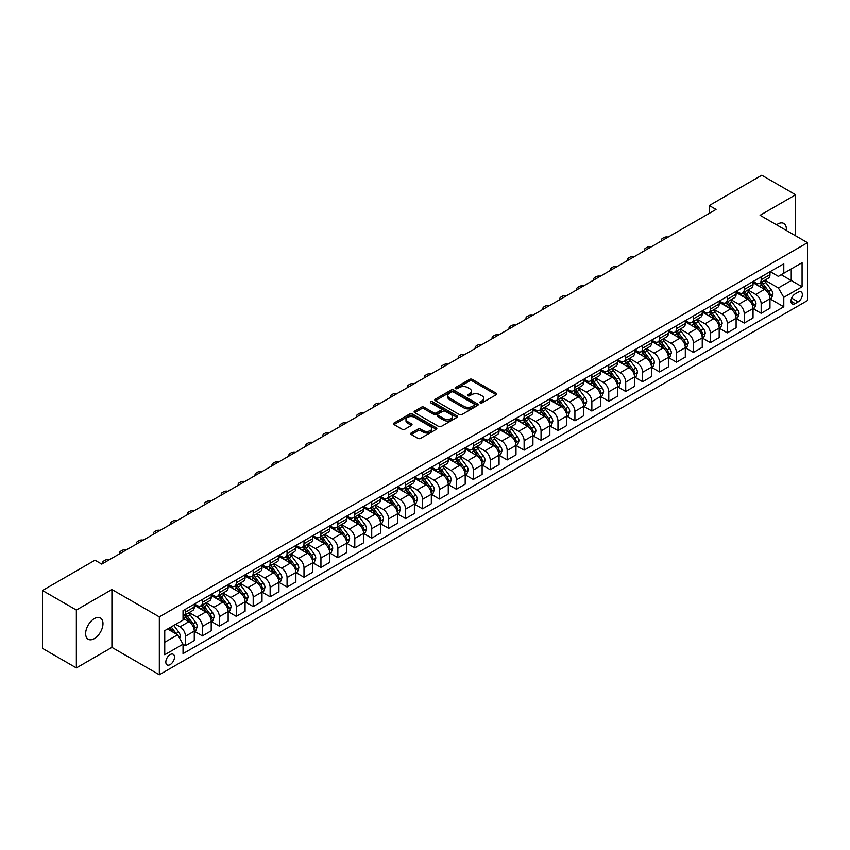 <?xml version="1.0" encoding="UTF-8"?>
<svg xmlns="http://www.w3.org/2000/svg" width="850" height="850" viewBox="0 0 850 850"><rect width="100%" height="100%" fill="white"/><g stroke="black" fill="none" stroke-linecap="round" stroke-linejoin="round"><path stroke-width="1.27" d="M480.207 402.911A1.317 0.765 0 0 0 482.067 402.911L496.188 394.751A1.881 1.084 0 0 0 496.74 393.986A1.881 1.084 0 0 0 496.188 393.221L472.26 379.397A1.881 1.084 0 0 0 469.604 379.397L455.473 387.558A1.317 0.765 0 0 0 455.09 388.089A1.317 0.765 0 0 0 455.473 388.631A1.317 0.765 0 0 0 457.332 388.631L459.159 387.579A6.014 3.474 0 0 1 467.67 387.579L469.668 388.726A6.014 3.474 0 0 1 471.431 391.181A6.014 3.474 0 0 1 469.668 393.635L467.84 394.697A1.317 0.765 0 0 0 467.457 395.229A1.317 0.765 0 0 0 467.84 395.771A1.317 0.765 0 0 0 469.699 395.771L471.527 394.719A6.014 3.474 0 0 1 480.038 394.719L482.035 395.866A6.014 3.474 0 0 1 483.799 398.321A6.014 3.474 0 0 1 482.035 400.775L480.207 401.837A1.317 0.765 0 0 0 479.814 402.369A1.317 0.765 0 0 0 480.207 402.911L480.207 401.837M94.308 638.637A12.261 7.076 120 0 0 102.319 627.831A12.261 7.076 120 0 0 100.438 618.014A12.261 7.076 120 0 0 94.308 618.619A12.261 7.076 120 0 0 86.307 629.425A12.261 7.076 120 0 0 88.188 639.242A12.261 7.076 120 0 0 94.308 638.637M786.293 230.435A12.261 7.076 120 0 0 783.827 223.465A12.261 7.076 120 0 0 777.697 224.071A12.261 7.076 120 0 0 776.56 224.814M170.17 664.604A6.131 3.538 120 0 0 174.176 659.207A6.131 3.538 120 0 0 173.23 654.287A6.131 3.538 120 0 0 170.17 654.596A6.131 3.538 120 0 0 166.164 659.993A6.131 3.538 120 0 0 167.099 664.912A6.131 3.538 120 0 0 170.17 664.604M411.23 432.979A1.881 1.084 0 0 0 410.678 433.744A1.881 1.084 0 0 0 411.23 434.52L417.945 438.398A1.881 1.084 0 0 0 420.601 438.398L436.294 429.335A1.881 1.084 0 0 0 436.847 428.57A1.881 1.084 0 0 0 436.294 427.805L412.356 413.982A1.881 1.084 0 0 0 409.7 413.982L394.007 423.045A1.881 1.084 0 0 0 393.465 423.81A1.881 1.084 0 0 0 394.007 424.575L402.124 429.261A1.881 1.084 0 0 0 404.781 429.261L411.496 425.382A1.881 1.084 0 0 0 412.048 424.618A1.881 1.084 0 0 0 411.496 423.842L407.469 421.526A5.026 2.901 0 0 1 406.002 419.475A5.026 2.901 0 0 1 409.105 416.787A5.026 2.901 0 0 1 414.587 417.414L430.344 426.519A5.026 2.901 0 0 1 431.821 428.57A5.026 2.901 0 0 1 428.708 431.248A5.026 2.901 0 0 1 423.226 430.621L420.601 429.101A1.881 1.084 0 0 0 417.945 429.101L411.23 432.979L411.23 434.52L417.945 430.674L417.945 429.101M111.924 589.528L76.362 610.056L42.5 590.506L42.5 648.38L76.362 667.93L111.924 647.403L159.333 674.773L159.333 616.898L111.924 589.528L111.924 647.403M795.643 235.843L795.643 194.778L760.091 215.305L807.5 242.686L159.333 616.898M795.643 194.778L761.781 175.227L709.293 205.53L709.293 213.35M42.5 590.506L94.988 560.203L101.766 564.113L716.061 209.44L709.293 205.53M459.297 414.524A1.881 1.084 0 0 0 461.954 414.524L477.647 405.461A1.881 1.084 0 0 0 478.199 404.696A1.881 1.084 0 0 0 477.647 403.931L453.709 390.108A1.881 1.084 0 0 0 451.053 390.108L435.359 399.171A1.881 1.084 0 0 0 434.807 399.936A1.881 1.084 0 0 0 435.359 400.701L459.297 414.524M431.301 403.197A1.317 0.765 0 0 1 432.639 403.378L432.639 401.816L456.971 415.862A1.881 1.084 0 0 1 457.523 416.627A1.881 1.084 0 0 1 456.971 417.403L441.277 426.456A1.881 1.084 0 0 1 438.621 426.456L414.683 412.643L414.683 411.103A1.881 1.084 0 0 0 414.141 411.868A1.881 1.084 0 0 0 414.683 412.643M414.683 411.103L421.398 407.224A1.881 1.084 0 0 1 424.065 407.224L433.766 412.834A1.881 1.084 0 0 0 436.422 412.834L440.884 410.263A1.881 1.084 0 0 0 441.426 409.487A1.881 1.084 0 0 0 440.884 408.723L430.78 402.889A1.317 0.765 0 0 1 430.387 402.358A1.317 0.765 0 0 1 431.205 401.646A1.317 0.765 0 0 1 432.639 401.816M798.15 292.188L795.175 293.909A5.939 3.432 120 0 0 791.297 299.136A5.939 3.432 120 0 0 792.2 303.896A5.939 3.432 120 0 0 795.175 303.609L798.15 301.888A5.939 3.432 120 0 0 802.028 296.65A5.939 3.432 120 0 0 801.125 291.89A5.939 3.432 120 0 0 798.15 292.188M159.333 674.773L807.5 300.56L807.5 242.686M770.185 271.66L778.377 276.388L783.796 273.264L783.796 263.798L183.037 610.64L183.037 620.107L164.751 630.657L164.751 654.755L183.037 644.194L183.037 653.65L783.796 306.808L783.796 297.351L778.377 287.959L764.904 280.192M783.796 273.264L802.081 262.703L802.081 286.79L783.796 297.351M76.362 610.056L76.362 667.93M781.224 274.752L791.244 280.532L791.244 268.961L802.081 262.703M778.377 287.959L791.244 280.532L802.081 286.79M164.751 642.239L177.618 634.812L167.599 629.021M183.037 644.268L185.481 645.681L185.481 636.214A7.661 4.42 -120 0 0 180.062 626.832L175.727 624.325M185.481 645.681L194.278 640.592L194.278 631.136A7.661 4.42 -120 0 0 188.859 621.743L183.037 618.386M194.48 631.327L202.406 635.906L202.406 626.439A7.661 4.42 -120 0 0 196.988 617.058L189.21 612.563M202.406 635.906L211.214 630.817L211.214 621.361A7.661 4.42 -120 0 0 205.796 611.968L194.278 605.327M211.416 621.552L219.343 626.131L219.343 616.664A7.661 4.42 -120 0 0 213.924 607.282L206.146 602.788M219.343 626.131L228.151 621.042L228.151 611.575A7.661 4.42 -120 0 0 222.732 602.193L211.214 595.553M228.352 611.777L236.268 616.356L236.268 606.889A7.661 4.42 -120 0 0 230.849 597.508L223.072 593.013M236.268 616.356L245.076 611.267L245.076 601.8A7.661 4.42 -120 0 0 239.657 592.418L228.151 585.767M245.278 602.002L253.204 606.571L253.204 597.114A7.661 4.42 -120 0 0 247.786 587.732L240.008 583.238M253.204 606.571L262.012 601.492L262.012 592.025A7.661 4.42 -120 0 0 256.594 582.643L245.076 575.992M262.214 592.227L270.141 596.796L270.141 587.339A7.661 4.42 -120 0 0 264.722 577.947L256.944 573.463M270.141 596.796L278.938 591.717L278.938 582.25A7.661 4.42 -120 0 0 273.519 572.868L262.012 566.217M279.151 582.452L287.066 587.021L287.066 577.564A7.661 4.42 -120 0 0 281.647 568.172L273.87 563.688M287.066 587.021L295.874 581.942L295.874 572.475A7.661 4.42 -120 0 0 290.456 563.093L278.938 556.442M296.076 572.677L304.002 577.246L304.002 567.789A7.661 4.42 -120 0 0 298.584 558.397L290.806 553.913M304.002 577.246L312.811 572.167L312.811 562.7A7.661 4.42 -120 0 0 307.392 553.318L295.874 546.667M313.013 562.902L320.939 567.471L320.939 558.014A7.661 4.42 -120 0 0 315.52 548.622L307.732 544.128M320.939 567.471L329.736 562.392L329.736 552.925A7.661 4.42 -120 0 0 324.317 543.543L312.811 536.892M329.938 553.116L337.864 557.696L337.864 548.229A7.661 4.42 -120 0 0 332.446 538.847L324.668 534.352M337.864 557.696L346.672 552.617L346.672 543.15A7.661 4.42 -120 0 0 341.254 533.768L329.736 527.117M346.874 543.341L354.801 547.921L354.801 538.454A7.661 4.42 -120 0 0 349.382 529.072L341.604 524.577M354.801 547.921L363.609 542.842L363.609 533.375A7.661 4.42 -120 0 0 358.19 523.993L346.672 517.342M363.811 533.566L371.726 538.146L371.726 528.679A7.661 4.42 -120 0 0 366.308 519.297L358.53 514.803M371.726 538.146L380.534 533.056L380.534 523.6A7.661 4.42 -120 0 0 375.116 514.218L363.609 507.567M380.736 523.791L388.663 528.371L388.663 518.904A7.661 4.42 -120 0 0 383.244 509.522L375.466 505.027M388.663 528.371L397.471 523.281L397.471 513.825A7.661 4.42 -120 0 0 392.052 504.443L380.534 497.792M397.672 514.016L405.599 518.596L405.599 509.129A7.661 4.42 -120 0 0 400.18 499.747L392.402 495.252M405.599 518.596L414.396 513.506L414.396 504.05A7.661 4.42 -120 0 0 408.978 494.658L397.471 488.017M414.609 504.241L422.524 508.821L422.524 499.354A7.661 4.42 -120 0 0 417.106 489.972L409.328 485.478M422.524 508.821L431.332 503.731L431.332 494.275A7.661 4.42 -120 0 0 425.914 484.882L414.396 478.242M431.534 494.466L439.461 499.046L439.461 489.579A7.661 4.42 -120 0 0 434.042 480.197L426.264 475.703M439.461 499.046L448.269 493.956L448.269 484.5A7.661 4.42 -120 0 0 442.85 475.108L431.332 468.467M448.471 484.691L456.397 489.271L456.397 479.804A7.661 4.42 -120 0 0 450.978 470.422L443.19 465.928M456.397 489.271L465.194 484.181L465.194 474.714A7.661 4.42 -120 0 0 459.776 465.332L448.269 458.692M465.396 474.916L473.322 479.496L473.322 470.029A7.661 4.42 -120 0 0 467.904 460.647L460.126 456.152M473.322 479.496L482.131 474.406L482.131 464.939A7.661 4.42 -120 0 0 476.712 455.558L465.194 448.917M482.332 465.141L490.259 469.71L490.259 460.254A7.661 4.42 -120 0 0 484.84 450.872L477.062 446.377M490.259 469.71L499.067 464.631L499.067 455.164A7.661 4.42 -120 0 0 493.648 445.783L482.131 439.131M499.269 455.366L507.184 459.935L507.184 450.479A7.661 4.42 -120 0 0 501.766 441.086L493.988 436.603M507.184 459.935L515.992 454.856L515.992 445.389A7.661 4.42 -120 0 0 510.574 436.007L499.067 429.356M516.194 445.591L524.121 450.16L524.121 440.704A7.661 4.42 -120 0 0 518.702 431.311L510.924 426.828M524.121 450.16L532.929 445.081L532.929 435.614A7.661 4.42 -120 0 0 527.51 426.233L515.992 419.581M533.131 435.816L541.057 440.385L541.057 430.929A7.661 4.42 -120 0 0 535.638 421.536L527.861 417.053M541.057 440.385L549.854 435.306L549.854 425.839A7.661 4.42 -120 0 0 544.436 416.457L532.929 409.806M550.067 426.041L557.982 430.61L557.982 421.154A7.661 4.42 -120 0 0 552.564 411.761L544.786 407.267M557.982 430.61L566.791 425.531L566.791 416.064A7.661 4.42 -120 0 0 561.372 406.683L549.854 400.031M566.992 416.256L574.919 420.835L574.919 411.368A7.661 4.42 -120 0 0 569.5 401.986L561.722 397.492M574.919 420.835L583.727 415.756L583.727 406.289A7.661 4.42 -120 0 0 578.308 396.908L566.791 390.256M583.929 406.481L591.855 411.06L591.855 401.593A7.661 4.42 -120 0 0 586.436 392.211L578.648 387.717M591.855 411.06L600.653 405.981L600.653 396.514A7.661 4.42 -120 0 0 595.234 387.132L583.727 380.481M600.854 396.706L608.781 401.285L608.781 391.818A7.661 4.42 -120 0 0 603.362 382.436L595.584 377.942M608.781 401.285L617.589 396.196L617.589 386.739A7.661 4.42 -120 0 0 612.17 377.358L600.653 370.706M617.791 386.931L625.717 391.51L625.717 382.043A7.661 4.42 -120 0 0 620.298 372.661L612.521 368.167M625.717 391.51L634.525 386.421L634.525 376.964A7.661 4.42 -120 0 0 629.106 367.582L617.589 360.931M634.727 377.156L642.643 381.735L642.643 372.268A7.661 4.42 -120 0 0 637.234 362.886L629.446 358.392M642.643 381.735L651.451 376.646L651.451 367.189A7.661 4.42 -120 0 0 646.032 357.797L634.525 351.156M651.653 367.381L659.579 371.96L659.579 362.493A7.661 4.42 -120 0 0 654.16 353.111L646.383 348.617M659.579 371.96L668.387 366.871L668.387 357.414A7.661 4.42 -120 0 0 662.968 348.022L651.451 341.381M668.589 357.606L676.515 362.185L676.515 352.718A7.661 4.42 -120 0 0 671.096 343.336L663.319 338.842M676.515 362.185L685.312 357.096L685.312 347.639A7.661 4.42 -120 0 0 679.894 338.247L668.387 331.606M685.525 347.831L693.441 352.41L693.441 342.943A7.661 4.42 -120 0 0 688.022 333.561L680.244 329.067M693.441 352.41L702.249 347.321L702.249 337.864A7.661 4.42 -120 0 0 696.83 328.472L685.312 321.831M702.451 338.056L710.377 342.635L710.377 333.168A7.661 4.42 -120 0 0 704.958 323.786L697.181 319.292M710.377 342.635L719.185 337.546L719.185 328.079A7.661 4.42 -120 0 0 713.766 318.697L702.249 312.056M719.387 328.281L727.313 332.849L727.313 323.393A7.661 4.42 -120 0 0 721.894 314.011L714.106 309.517M727.313 332.849L736.111 327.771L736.111 318.304A7.661 4.42 -120 0 0 730.692 308.922L719.185 302.271M736.312 318.506L744.239 323.074L744.239 313.618A7.661 4.42 -120 0 0 738.82 304.226L731.043 299.742M744.239 323.074L753.047 317.996L753.047 308.529A7.661 4.42 -120 0 0 747.628 299.147L736.111 292.496M753.249 308.731L761.175 313.299L761.175 303.843A7.661 4.42 -120 0 0 755.756 294.451L747.979 289.967M761.175 313.299L769.983 308.221L769.983 298.754A7.661 4.42 -120 0 0 764.564 289.372L753.047 282.721M753.249 281.435L755.756 282.88A7.661 4.42 -120 0 0 759.581 283.263A7.661 4.42 -120 0 0 761.175 279.756L761.175 276.856M736.312 291.21L738.82 292.655A7.661 4.42 -120 0 0 742.656 293.038A7.661 4.42 -120 0 0 744.239 289.531L744.239 286.631M719.387 300.985L721.894 302.43A7.661 4.42 -120 0 0 725.719 302.812A7.661 4.42 -120 0 0 727.313 299.306L727.313 296.406M702.451 310.76L704.958 312.205A7.661 4.42 -120 0 0 708.794 312.587A7.661 4.42 -120 0 0 710.377 309.081L710.377 306.181M685.525 320.535L688.022 321.98A7.661 4.42 -120 0 0 691.857 322.362A7.661 4.42 -120 0 0 693.441 318.856L693.441 315.956M668.589 330.31L671.096 331.755A7.661 4.42 -120 0 0 674.921 332.138A7.661 4.42 -120 0 0 676.515 328.631L676.515 325.741M651.653 340.085L654.16 341.53A7.661 4.42 -120 0 0 657.996 341.913A7.661 4.42 -120 0 0 659.579 338.406L659.579 335.516M634.727 349.86L637.234 351.305A7.661 4.42 -120 0 0 641.059 351.688A7.661 4.42 -120 0 0 642.643 348.181L642.643 345.291M617.791 359.635L620.298 361.091A7.661 4.42 -120 0 0 624.123 361.462A7.661 4.42 -120 0 0 625.717 357.956L625.717 355.066M600.854 369.41L603.362 370.866A7.661 4.42 -120 0 0 607.197 371.237A7.661 4.42 -120 0 0 608.781 367.731L608.781 364.841M583.929 379.196L586.436 380.641A7.661 4.42 -120 0 0 590.261 381.013A7.661 4.42 -120 0 0 591.855 377.506L591.855 374.616M566.992 388.971L569.5 390.416A7.661 4.42 -120 0 0 573.336 390.788A7.661 4.42 -120 0 0 574.919 387.281L574.919 384.391M550.056 398.746L552.564 400.191A7.661 4.42 -120 0 0 556.399 400.573A7.661 4.42 -120 0 0 557.982 397.056L557.982 394.166M533.131 408.521L535.638 409.966A7.661 4.42 -120 0 0 539.463 410.348A7.661 4.42 -120 0 0 541.057 406.831L541.057 403.941M516.194 418.296L518.702 419.741A7.661 4.42 -120 0 0 522.538 420.123A7.661 4.42 -120 0 0 524.121 416.617L524.121 413.716M499.269 428.071L501.766 429.516A7.661 4.42 -120 0 0 505.601 429.898A7.661 4.42 -120 0 0 507.184 426.392L507.184 423.491M482.332 437.846L484.84 439.291A7.661 4.42 -120 0 0 488.665 439.673A7.661 4.42 -120 0 0 490.259 436.167L490.259 433.266M465.396 447.621L467.904 449.066A7.661 4.42 -120 0 0 471.739 449.448A7.661 4.42 -120 0 0 473.322 445.942L473.322 443.041M448.471 457.396L450.978 458.841A7.661 4.42 -120 0 0 454.803 459.223A7.661 4.42 -120 0 0 456.397 455.717L456.397 452.816M431.534 467.171L434.042 468.616A7.661 4.42 -120 0 0 437.877 468.998A7.661 4.42 -120 0 0 439.461 465.492L439.461 462.602M414.598 476.946L417.106 478.391A7.661 4.42 -120 0 0 420.941 478.773A7.661 4.42 -120 0 0 422.524 475.267L422.524 472.377M397.672 486.721L400.18 488.166A7.661 4.42 -120 0 0 404.005 488.548A7.661 4.42 -120 0 0 405.599 485.042L405.599 482.152M380.736 496.496L383.244 497.951A7.661 4.42 -120 0 0 387.079 498.323A7.661 4.42 -120 0 0 388.663 494.817L388.663 491.927M363.811 506.271L366.308 507.726A7.661 4.42 -120 0 0 370.143 508.098A7.661 4.42 -120 0 0 371.726 504.592L371.726 501.702M346.874 516.056L349.382 517.501A7.661 4.42 -120 0 0 353.207 517.873A7.661 4.42 -120 0 0 354.801 514.367L354.801 511.477M329.938 525.831L332.446 527.276A7.661 4.42 -120 0 0 336.281 527.648A7.661 4.42 -120 0 0 337.864 524.142L337.864 521.252M313.013 535.606L315.52 537.051A7.661 4.42 -120 0 0 319.345 537.434A7.661 4.42 -120 0 0 320.939 533.917L320.939 531.027M296.076 545.381L298.584 546.826A7.661 4.42 -120 0 0 302.419 547.209A7.661 4.42 -120 0 0 304.002 543.692L304.002 540.802M279.14 555.156L281.647 556.601A7.661 4.42 -120 0 0 285.483 556.984A7.661 4.42 -120 0 0 287.066 553.477L287.066 550.577M262.214 564.931L264.722 566.376A7.661 4.42 -120 0 0 268.547 566.759A7.661 4.42 -120 0 0 270.141 563.253L270.141 560.352M245.278 574.706L247.786 576.151A7.661 4.42 -120 0 0 251.621 576.534A7.661 4.42 -120 0 0 253.204 573.028L253.204 570.127M228.352 584.481L230.849 585.926A7.661 4.42 -120 0 0 234.685 586.309A7.661 4.42 -120 0 0 236.268 582.803L236.268 579.902M211.416 594.256L213.924 595.701A7.661 4.42 -120 0 0 217.749 596.084A7.661 4.42 -120 0 0 219.343 592.577L219.343 589.677M194.48 604.031L196.988 605.476A7.661 4.42 -120 0 0 200.823 605.859A7.661 4.42 -120 0 0 202.406 602.352L202.406 599.463M770.185 298.956L783.796 306.808M759.581 283.263L768.389 278.173A7.661 4.42 -120 0 0 769.983 274.667L769.983 271.777M742.656 293.038L751.464 287.948A7.661 4.42 -120 0 0 753.047 284.442L753.047 281.552M725.719 302.812L734.528 297.723A7.661 4.42 -120 0 0 736.111 294.217L736.111 291.327M708.794 312.587L717.591 307.498A7.661 4.42 -120 0 0 719.185 303.992L719.185 301.102M691.857 322.362L700.666 317.284A7.661 4.42 -120 0 0 702.249 313.767L702.249 310.877M674.921 332.138L683.729 327.059A7.661 4.42 -120 0 0 685.312 323.542L685.312 320.652M657.996 341.913L666.793 336.834A7.661 4.42 -120 0 0 668.387 333.328L668.387 330.427M641.059 351.688L649.867 346.609A7.661 4.42 -120 0 0 651.451 343.103L651.451 340.202M624.123 361.462L632.931 356.384A7.661 4.42 -120 0 0 634.525 352.877L634.525 349.977M607.197 371.237L616.006 366.159A7.661 4.42 -120 0 0 617.589 362.652L617.589 359.752M590.261 381.013L599.069 375.934A7.661 4.42 -120 0 0 600.653 372.428L600.653 369.527M573.336 390.788L582.133 385.709A7.661 4.42 -120 0 0 583.727 382.203L583.727 379.312M556.399 400.573L565.207 395.484A7.661 4.42 -120 0 0 566.791 391.978L566.791 389.087M539.463 410.348L548.271 405.259A7.661 4.42 -120 0 0 549.854 401.752L549.854 398.862M522.538 420.123L531.335 415.034A7.661 4.42 -120 0 0 532.929 411.527L532.929 408.638M505.601 429.898L514.409 424.809A7.661 4.42 -120 0 0 515.992 421.303L515.992 418.413M488.665 439.673L497.473 434.584A7.661 4.42 -120 0 0 499.067 431.078L499.067 428.188M471.739 449.448L480.547 444.359A7.661 4.42 -120 0 0 482.131 440.853L482.131 437.962M454.803 459.223L463.611 454.144A7.661 4.42 -120 0 0 465.194 450.627L465.194 447.737M437.877 468.998L446.675 463.919A7.661 4.42 -120 0 0 448.269 460.402L448.269 457.513M420.941 478.773L429.749 473.694A7.661 4.42 -120 0 0 431.332 470.188L431.332 467.288M404.005 488.548L412.813 483.469A7.661 4.42 -120 0 0 414.396 479.963L414.396 477.062M387.079 498.323L395.877 493.244A7.661 4.42 -120 0 0 397.471 489.738L397.471 486.837M370.143 508.098L378.951 503.019A7.661 4.42 -120 0 0 380.534 499.513L380.534 496.612M353.207 517.873L362.015 512.794A7.661 4.42 -120 0 0 363.609 509.288L363.609 506.388M336.281 527.648L345.089 522.569A7.661 4.42 -120 0 0 346.672 519.063L346.672 516.173M319.345 537.434L328.153 532.344A7.661 4.42 -120 0 0 329.736 528.838L329.736 525.948M302.419 547.209L311.217 542.119A7.661 4.42 -120 0 0 312.811 538.613L312.811 535.723M285.483 556.984L294.291 551.894A7.661 4.42 -120 0 0 295.874 548.388L295.874 545.498M268.547 566.759L277.355 561.669A7.661 4.42 -120 0 0 278.938 558.163L278.938 555.273M251.621 576.534L260.419 571.444A7.661 4.42 -120 0 0 262.012 567.938L262.012 565.048M234.685 586.309L243.493 581.219A7.661 4.42 -120 0 0 245.076 577.713L245.076 574.823M217.749 596.084L226.557 591.005A7.661 4.42 -120 0 0 228.151 587.488L228.151 584.598M200.823 605.859L209.631 600.78A7.661 4.42 -120 0 0 211.214 597.263L211.214 594.373M183.037 615.942A7.661 4.42 -120 0 0 183.887 615.634L192.695 610.555A7.661 4.42 -120 0 0 194.278 607.049L194.278 604.148M183.887 615.634A7.661 4.42 -120 0 0 185.481 612.128L185.481 609.237M177.618 634.812L183.037 644.194M480.728 403.091L482.035 402.348A6.014 3.474 0 0 0 483.799 399.882L483.799 398.321M471.431 391.181L471.431 392.753A6.014 3.474 0 0 1 469.668 395.207L468.361 395.951M496.188 393.221L496.188 394.751L472.26 380.959A1.881 1.084 0 0 0 469.604 380.959L456.004 388.822M477.615 405.471L453.709 391.669A1.881 1.084 0 0 0 451.053 391.669L435.391 400.722M474.321 405.227A1.317 0.765 0 0 0 474.704 404.696A1.317 0.765 0 0 0 474.321 404.154L453.316 392.031A1.317 0.765 0 0 0 451.446 392.031L449.522 393.146A6.014 3.474 0 0 0 447.759 395.601A6.014 3.474 0 0 0 449.522 398.055L463.888 406.342A6.014 3.474 0 0 0 472.388 406.342L474.321 405.227L474.321 406.799A1.317 0.765 0 0 0 474.704 406.257L474.704 404.696M447.759 395.601L447.759 397.163A6.014 3.474 0 0 0 449.522 399.617L449.522 398.055M474.321 406.799L472.388 407.904A6.014 3.474 0 0 1 463.888 407.904L449.522 399.617M414.715 412.654L421.398 408.797L421.398 407.224M441.426 409.487L441.426 411.06A1.881 1.084 0 0 1 440.884 411.825L436.422 414.396A1.881 1.084 0 0 1 433.766 414.396L424.065 408.797A1.881 1.084 0 0 0 421.398 408.797M432.639 403.378L456.939 417.414M443.838 418.646A5.026 2.901 0 0 0 449.321 419.273A5.026 2.901 0 0 0 452.423 416.596A5.026 2.901 0 0 0 450.957 414.534L445.4 411.336A1.881 1.084 0 0 0 442.744 411.336L438.292 413.908A1.881 1.084 0 0 0 437.739 414.672A1.881 1.084 0 0 0 438.292 415.438L443.838 418.646L443.838 420.208A5.026 2.901 0 0 0 449.321 420.835A5.026 2.901 0 0 0 452.423 418.158L452.423 416.596M437.739 414.672L437.739 416.234A1.881 1.084 0 0 0 438.292 417.01L438.292 415.438M443.838 420.208L438.292 417.01M431.821 428.57L431.821 430.132A5.026 2.901 0 0 1 428.708 432.82A5.026 2.901 0 0 1 423.226 432.183L420.601 430.674A1.881 1.084 0 0 0 417.945 430.674M406.002 419.475L406.002 421.037A5.026 2.901 0 0 0 407.469 423.087L407.469 421.526M411.474 425.393L407.469 423.087M436.273 429.346L412.356 415.544A1.881 1.084 0 0 0 409.7 415.544L394.039 424.586L394.007 423.045M769.983 299.072L771.609 298.127L772.958 294.217A5.079 2.932 -120 0 0 771.332 289.892L765.808 282.508A14.652 8.457 -120 0 0 764.203 280.596M758.699 285.983A14.652 8.457 -120 0 0 755.703 282.848M769.516 295.959L770.217 294.44A5.079 2.932 -120 0 0 768.761 291.38L763.226 283.996A14.652 8.457 -120 0 0 761.632 282.083M760.261 282.869A12.166 7.023 60 0 1 762.259 285.132L766.944 291.391M760.006 283.018A14.652 8.457 60 0 1 761.6 284.931L765.287 289.85M668.121 237.129A3.836 2.21 -0 0 0 663.914 237.596L662.564 238.383A3.836 2.21 -0 0 0 661.438 239.944A3.836 2.21 -0 0 0 661.746 240.805M753.047 308.848L754.673 307.902L756.022 303.992A5.079 2.932 -120 0 0 754.407 299.668L748.871 292.283A14.652 8.457 -120 0 0 747.267 290.371M741.763 295.768A14.652 8.457 -120 0 0 738.767 292.623M752.579 305.734L753.281 304.215A5.079 2.932 -120 0 0 751.836 301.155L746.3 293.771A14.652 8.457 -120 0 0 744.696 291.858M743.336 292.644A12.166 7.023 60 0 1 745.333 294.908L750.019 301.166M743.07 292.793A14.652 8.457 60 0 1 744.674 294.706L748.351 299.625M651.185 246.904A3.836 2.21 -0 0 0 646.977 247.371L645.628 248.157A3.836 2.21 -0 0 0 644.502 249.719A3.836 2.21 -0 0 0 644.81 250.58M736.111 318.623L737.736 317.677L739.096 313.767A5.079 2.932 -120 0 0 737.471 309.453L731.935 302.058A14.652 8.457 -120 0 0 730.341 300.146M724.838 305.543A14.652 8.457 -120 0 0 721.831 302.398M735.654 315.509L736.355 313.99A5.079 2.932 -120 0 0 734.899 310.93L729.364 303.546A14.652 8.457 -120 0 0 727.77 301.633M726.399 302.419A12.166 7.023 60 0 1 728.397 304.693L733.082 310.941M726.144 302.568A14.652 8.457 60 0 1 727.738 304.481L731.414 309.4M634.249 256.679A3.836 2.21 -0 0 0 630.052 257.146L628.692 257.933A3.836 2.21 -0 0 0 627.576 259.494A3.836 2.21 -0 0 0 627.874 260.355M719.185 328.397L720.811 327.462L722.16 323.542A5.079 2.932 -120 0 0 720.545 319.228L715.009 311.833A14.652 8.457 -120 0 0 713.405 309.921M707.901 315.318A14.652 8.457 -120 0 0 704.905 312.173M718.718 325.284L719.419 323.765A5.079 2.932 -120 0 0 717.963 320.705L712.428 313.321A14.652 8.457 -120 0 0 710.834 311.408M709.474 312.194A12.166 7.023 60 0 1 711.471 314.468L716.146 320.716M709.208 312.343A14.652 8.457 60 0 1 710.802 314.256L714.489 319.175M617.323 266.454A3.836 2.21 -0 0 0 613.116 266.921L611.766 267.707A3.836 2.21 -0 0 0 610.64 269.269A3.836 2.21 -0 0 0 610.948 270.141M702.249 338.172L703.874 337.237L705.224 333.328A5.079 2.932 -120 0 0 703.609 329.003L698.073 321.608A14.652 8.457 -120 0 0 696.479 319.696M690.965 325.093A14.652 8.457 -120 0 0 687.969 321.948M701.781 335.059L702.493 333.54A5.079 2.932 -120 0 0 701.037 330.491L695.502 323.096A14.652 8.457 -120 0 0 693.898 321.183M692.537 321.969A12.166 7.023 60 0 1 694.535 324.243L699.221 330.491M692.272 322.118A14.652 8.457 60 0 1 693.876 324.041L697.553 328.95M600.387 276.229A3.836 2.21 -0 0 0 596.19 276.707L594.83 277.483A3.836 2.21 -0 0 0 593.704 279.044A3.836 2.21 -0 0 0 594.012 279.916M685.312 347.947L686.938 347.013L688.298 343.103A5.079 2.932 -120 0 0 686.673 338.778L681.137 331.383A14.652 8.457 -120 0 0 679.543 329.471M674.039 334.868A14.652 8.457 -120 0 0 671.032 331.723M684.856 344.834L685.557 343.315A5.079 2.932 -120 0 0 684.101 340.266L678.566 332.871A14.652 8.457 -120 0 0 676.972 330.958M675.601 331.744A12.166 7.023 60 0 1 677.599 334.018L682.284 340.266M675.346 331.893A14.652 8.457 60 0 1 676.94 333.816L680.627 338.725M583.461 286.004A3.836 2.21 -0 0 0 579.254 286.482L577.894 287.257A3.836 2.21 -0 0 0 576.778 288.819A3.836 2.21 -0 0 0 577.076 289.691M668.387 357.723L670.013 356.788L671.362 352.877A5.079 2.932 -120 0 0 669.747 348.553L664.211 341.158A14.652 8.457 -120 0 0 662.607 339.246M657.103 344.643A14.652 8.457 -120 0 0 654.107 341.498M667.919 354.609L668.621 353.09A5.079 2.932 -120 0 0 667.165 350.041L661.64 342.646A14.652 8.457 -120 0 0 660.036 340.733M658.676 341.519A12.166 7.023 60 0 1 660.673 343.793L665.348 350.041M658.41 341.668A14.652 8.457 60 0 1 660.014 343.591L663.691 348.5M566.525 295.779A3.836 2.21 -0 0 0 562.317 296.257L560.968 297.033A3.836 2.21 -0 0 0 559.842 298.605A3.836 2.21 -0 0 0 560.15 299.466M651.451 367.498L653.076 366.562L654.436 362.652A5.079 2.932 -120 0 0 652.811 358.328L647.275 350.944A14.652 8.457 -120 0 0 645.681 349.021M640.178 354.418A14.652 8.457 -120 0 0 637.171 351.273M650.994 364.395L651.695 362.865A5.079 2.932 -120 0 0 650.239 359.816L644.704 352.421A14.652 8.457 -120 0 0 643.099 350.508M641.739 351.294A12.166 7.023 60 0 1 643.737 353.568L648.423 359.816M641.474 351.443A14.652 8.457 60 0 1 643.078 353.366L646.754 358.275M549.589 305.554A3.836 2.21 -0 0 0 545.392 306.032L544.032 306.808A3.836 2.21 -0 0 0 542.916 308.38A3.836 2.21 -0 0 0 543.214 309.241M634.525 377.272L636.151 376.337L637.5 372.428A5.079 2.932 -120 0 0 635.874 368.103L630.349 360.719A14.652 8.457 -120 0 0 628.745 358.796M623.241 364.193A14.652 8.457 -120 0 0 620.245 361.059M634.058 374.17L634.759 372.64A5.079 2.932 -120 0 0 633.303 369.591L627.768 362.196A14.652 8.457 -120 0 0 626.174 360.283M624.803 361.069A12.166 7.023 60 0 1 626.801 363.343L631.486 369.591M624.548 361.229A14.652 8.457 60 0 1 626.142 363.141L629.829 368.05M532.663 315.329A3.836 2.21 -0 0 0 528.456 315.807L527.106 316.582A3.836 2.21 -0 0 0 525.98 318.155A3.836 2.21 -0 0 0 526.288 319.016M617.589 387.047L619.214 386.112L620.564 382.203A5.079 2.932 -120 0 0 618.949 377.878L613.413 370.494A14.652 8.457 -120 0 0 611.809 368.571M606.305 373.968A14.652 8.457 -120 0 0 603.309 370.834M617.121 383.945L617.822 382.415A5.079 2.932 -120 0 0 616.378 379.366L610.842 371.981A14.652 8.457 -120 0 0 609.237 370.058M607.878 370.844A12.166 7.023 60 0 1 609.875 373.118L614.561 379.376M607.612 371.004A14.652 8.457 60 0 1 609.216 372.916L612.893 377.825M515.727 325.104A3.836 2.21 -0 0 0 511.519 325.582L510.17 326.368A3.836 2.21 -0 0 0 509.044 327.93A3.836 2.21 -0 0 0 509.352 328.791M600.653 396.822L602.278 395.888L603.638 391.978A5.079 2.932 -120 0 0 602.013 387.653L596.477 380.269A14.652 8.457 -120 0 0 594.883 378.356M589.379 383.743A14.652 8.457 -120 0 0 586.372 380.609M600.196 393.72L600.897 392.19A5.079 2.932 -120 0 0 599.441 389.141L593.906 381.756A14.652 8.457 -120 0 0 592.312 379.833M590.941 380.619A12.166 7.023 60 0 1 592.939 382.893L597.624 389.151M590.686 380.779A14.652 8.457 60 0 1 592.28 382.691L595.956 387.6M498.791 334.879A3.836 2.21 -0 0 0 494.594 335.357L493.234 336.143A3.836 2.21 -0 0 0 492.118 337.705A3.836 2.21 -0 0 0 492.416 338.566M583.727 406.598L585.352 405.663L586.702 401.752A5.079 2.932 -120 0 0 585.087 397.428L579.551 390.044A14.652 8.457 -120 0 0 577.947 388.131M572.443 393.518A14.652 8.457 -120 0 0 569.447 390.384M583.259 403.495L583.961 401.965A5.079 2.932 -120 0 0 582.505 398.916L576.969 391.531A14.652 8.457 -120 0 0 575.376 389.608M574.016 390.405A12.166 7.023 60 0 1 576.013 392.668L580.688 398.926M573.75 390.554A14.652 8.457 60 0 1 575.344 392.466L579.031 397.375M481.865 344.664A3.836 2.21 -0 0 0 477.658 345.132L476.308 345.918A3.836 2.21 -0 0 0 475.182 347.48A3.836 2.21 -0 0 0 475.49 348.341M566.791 416.383L568.416 415.438L569.766 411.527A5.079 2.932 -120 0 0 568.151 407.203L562.615 399.819A14.652 8.457 -120 0 0 561.021 397.906M555.507 403.293A14.652 8.457 -120 0 0 552.511 400.159M566.323 413.27L567.035 411.751A5.079 2.932 -120 0 0 565.579 408.691L560.044 401.306A14.652 8.457 -120 0 0 558.439 399.394M557.079 400.18A12.166 7.023 60 0 1 559.077 402.443L563.763 408.701M556.814 400.329A14.652 8.457 60 0 1 558.418 402.241L562.094 407.15M464.929 354.439A3.836 2.21 -0 0 0 460.732 354.907L459.372 355.693A3.836 2.21 -0 0 0 458.246 357.255A3.836 2.21 -0 0 0 458.554 358.116M549.854 426.158L551.48 425.212L552.84 421.303A5.079 2.932 -120 0 0 551.214 416.978L545.679 409.594A14.652 8.457 -120 0 0 544.085 407.681M538.581 413.068A14.652 8.457 -120 0 0 535.574 409.934M549.398 423.045L550.099 421.526A5.079 2.932 -120 0 0 548.643 418.466L543.108 411.081A14.652 8.457 -120 0 0 541.514 409.169M540.143 409.955A12.166 7.023 60 0 1 542.141 412.218L546.826 418.476M539.888 410.104A14.652 8.457 60 0 1 541.482 412.016L545.169 416.925M448.003 364.214A3.836 2.21 -0 0 0 443.796 364.682L442.436 365.468A3.836 2.21 -0 0 0 441.32 367.03A3.836 2.21 -0 0 0 441.618 367.891M532.929 435.933L534.554 434.987L535.904 431.078A5.079 2.932 -120 0 0 534.289 426.753L528.753 419.369A14.652 8.457 -120 0 0 527.149 417.456M521.645 422.843A14.652 8.457 -120 0 0 518.649 419.709M532.461 432.82L533.163 431.301A5.079 2.932 -120 0 0 531.707 428.241L526.182 420.856A14.652 8.457 -120 0 0 524.577 418.944M523.217 419.73A12.166 7.023 60 0 1 525.215 421.993L529.89 428.251M522.952 419.879A14.652 8.457 60 0 1 524.556 421.791L528.233 426.711M431.067 373.989A3.836 2.21 -0 0 0 426.859 374.457L425.51 375.243A3.836 2.21 -0 0 0 424.384 376.805A3.836 2.21 -0 0 0 424.692 377.666M515.992 445.708L517.618 444.763L518.978 440.853A5.079 2.932 -120 0 0 517.352 436.528L511.817 429.144A14.652 8.457 -120 0 0 510.223 427.231M504.719 432.629A14.652 8.457 -120 0 0 501.712 429.484M515.536 442.595L516.237 441.076A5.079 2.932 -120 0 0 514.781 438.016L509.246 430.631A14.652 8.457 -120 0 0 507.641 428.719M506.281 429.505A12.166 7.023 60 0 1 508.279 431.768L512.964 438.026M506.016 429.654A14.652 8.457 60 0 1 507.62 431.566L511.296 436.486M414.131 383.764A3.836 2.21 -0 0 0 409.934 384.232L408.574 385.018A3.836 2.21 -0 0 0 407.458 386.58A3.836 2.21 -0 0 0 407.756 387.441M499.067 455.483L500.692 454.538L502.042 450.627A5.079 2.932 -120 0 0 500.416 446.314L494.891 438.919A14.652 8.457 -120 0 0 493.287 437.006M487.783 442.404A14.652 8.457 -120 0 0 484.787 439.259M498.599 452.37L499.301 450.851A5.079 2.932 -120 0 0 497.845 447.791L492.309 440.406A14.652 8.457 -120 0 0 490.716 438.494M489.345 439.28A12.166 7.023 60 0 1 491.342 441.554L496.028 447.801M489.09 439.429A14.652 8.457 60 0 1 490.684 441.341L494.371 446.261M397.205 393.539A3.836 2.21 -0 0 0 392.998 394.007L391.648 394.793A3.836 2.21 -0 0 0 390.522 396.355A3.836 2.21 -0 0 0 390.83 397.216M482.131 465.258L483.756 464.323L485.106 460.402A5.079 2.932 -120 0 0 483.491 456.089L477.955 448.694A14.652 8.457 -120 0 0 476.351 446.781M470.847 452.179A14.652 8.457 -120 0 0 467.851 449.034M481.663 462.145L482.364 460.626A5.079 2.932 -120 0 0 480.919 457.566L475.384 450.181A14.652 8.457 -120 0 0 473.779 448.269M472.419 449.055A12.166 7.023 60 0 1 474.417 451.329L479.103 457.576M472.154 449.204A14.652 8.457 60 0 1 473.758 451.116L477.434 456.036M380.269 403.314A3.836 2.21 -0 0 0 376.061 403.782L374.712 404.568A3.836 2.21 -0 0 0 373.586 406.13A3.836 2.21 -0 0 0 373.894 407.001M465.194 475.033L466.82 474.098L468.18 470.188A5.079 2.932 -120 0 0 466.554 465.864L461.019 458.469A14.652 8.457 -120 0 0 459.425 456.556M453.921 461.954A14.652 8.457 -120 0 0 450.914 458.809M464.737 471.92L465.439 470.401A5.079 2.932 -120 0 0 463.983 467.351L458.447 459.956A14.652 8.457 -120 0 0 456.854 458.044M455.483 458.83A12.166 7.023 60 0 1 457.481 461.104L462.166 467.351M455.228 458.979A14.652 8.457 60 0 1 456.822 460.902L460.498 465.811M363.332 413.089A3.836 2.21 -0 0 0 359.136 413.567L357.776 414.343A3.836 2.21 -0 0 0 356.66 415.905A3.836 2.21 -0 0 0 356.957 416.776M448.269 484.808L449.894 483.873L451.244 479.963A5.079 2.932 -120 0 0 449.629 475.639L444.093 468.244A14.652 8.457 -120 0 0 442.489 466.331M436.985 471.729A14.652 8.457 -120 0 0 433.989 468.584M447.801 481.695L448.502 480.176A5.079 2.932 -120 0 0 447.047 477.126L441.511 469.731A14.652 8.457 -120 0 0 439.918 467.819M438.558 468.605A12.166 7.023 60 0 1 440.555 470.879L445.23 477.126M438.292 468.754A14.652 8.457 60 0 1 439.886 470.677L443.572 475.586M346.407 422.864A3.836 2.21 -0 0 0 342.199 423.342L340.85 424.118A3.836 2.21 -0 0 0 339.724 425.68A3.836 2.21 -0 0 0 340.032 426.551M431.332 494.583L432.958 493.648L434.308 489.738A5.079 2.932 -120 0 0 432.692 485.414L427.157 478.019A14.652 8.457 -120 0 0 425.563 476.106M420.049 481.504A14.652 8.457 -120 0 0 417.053 478.359M430.865 491.47L431.577 489.951A5.079 2.932 -120 0 0 430.121 486.901L424.586 479.506A14.652 8.457 -120 0 0 422.981 477.594M421.621 478.38A12.166 7.023 60 0 1 423.619 480.654L428.304 486.901M421.356 478.529A14.652 8.457 60 0 1 422.96 480.452L426.636 485.361M329.471 432.639A3.836 2.21 -0 0 0 325.274 433.118L323.914 433.893A3.836 2.21 -0 0 0 322.788 435.466A3.836 2.21 -0 0 0 323.096 436.326M414.396 504.358L416.022 503.423L417.382 499.513A5.079 2.932 -120 0 0 415.756 495.189L410.221 487.804A14.652 8.457 -120 0 0 408.627 485.881M403.123 491.279A14.652 8.457 -120 0 0 400.116 488.134M413.939 501.256L414.641 499.726A5.079 2.932 -120 0 0 413.185 496.676L407.649 489.281A14.652 8.457 -120 0 0 406.056 487.369M404.685 488.155A12.166 7.023 60 0 1 406.683 490.429L411.368 496.676M404.43 488.304A14.652 8.457 60 0 1 406.024 490.227L409.711 495.136M312.545 442.414A3.836 2.21 -0 0 0 308.337 442.892L306.978 443.668A3.836 2.21 -0 0 0 305.862 445.241A3.836 2.21 -0 0 0 306.159 446.101M397.471 514.133L399.096 513.198L400.446 509.288A5.079 2.932 -120 0 0 398.831 504.964L393.295 497.579A14.652 8.457 -120 0 0 391.691 495.656M386.187 501.054A14.652 8.457 -120 0 0 383.191 497.919M397.003 511.031L397.704 509.501A5.079 2.932 -120 0 0 396.249 506.451L390.724 499.056A14.652 8.457 -120 0 0 389.119 497.144M387.759 497.93A12.166 7.023 60 0 1 389.757 500.204L394.432 506.451M387.494 498.089A14.652 8.457 60 0 1 389.098 500.002L392.774 504.911M295.609 452.189A3.836 2.21 -0 0 0 291.401 452.668L290.052 453.443A3.836 2.21 -0 0 0 288.926 455.016A3.836 2.21 -0 0 0 289.234 455.876M380.534 523.908L382.16 522.973L383.52 519.063A5.079 2.932 -120 0 0 381.894 514.739L376.359 507.354A14.652 8.457 -120 0 0 374.765 505.431M369.261 510.829A14.652 8.457 -120 0 0 366.254 507.694M380.078 520.806L380.779 519.276A5.079 2.932 -120 0 0 379.323 516.226L373.788 508.842A14.652 8.457 -120 0 0 372.183 506.919M370.823 507.705A12.166 7.023 60 0 1 372.821 509.979L377.506 516.237M370.558 507.864A14.652 8.457 60 0 1 372.162 509.777L375.838 514.686M278.672 461.964A3.836 2.21 -0 0 0 274.476 462.442L273.116 463.229A3.836 2.21 -0 0 0 272 464.791A3.836 2.21 -0 0 0 272.297 465.651M363.609 533.683L365.234 532.748L366.584 528.838A5.079 2.932 -120 0 0 364.958 524.514L359.433 517.129A14.652 8.457 -120 0 0 357.829 515.217M352.325 520.604A14.652 8.457 -120 0 0 349.329 517.469M363.141 530.581L363.842 529.051A5.079 2.932 -120 0 0 362.387 526.001L356.851 518.617A14.652 8.457 -120 0 0 355.257 516.694M353.887 517.48A12.166 7.023 60 0 1 355.884 519.754L360.57 526.012M353.632 517.639A14.652 8.457 60 0 1 355.226 519.552L358.913 524.461M261.747 471.739A3.836 2.21 -0 0 0 257.539 472.217L256.19 473.004A3.836 2.21 -0 0 0 255.064 474.566A3.836 2.21 -0 0 0 255.372 475.426M346.672 543.458L348.298 542.523L349.647 538.613A5.079 2.932 -120 0 0 348.033 534.289L342.497 526.904A14.652 8.457 -120 0 0 340.892 524.992M335.389 530.379A14.652 8.457 -120 0 0 332.392 527.244M346.205 540.356L346.906 538.826A5.079 2.932 -120 0 0 345.461 535.776L339.926 528.392A14.652 8.457 -120 0 0 338.321 526.469M336.961 527.266A12.166 7.023 60 0 1 338.959 529.529L343.644 535.787M336.696 527.414A14.652 8.457 60 0 1 338.3 529.327L341.976 534.236M244.811 481.525A3.836 2.21 -0 0 0 240.603 481.993L239.254 482.779A3.836 2.21 -0 0 0 238.127 484.341A3.836 2.21 -0 0 0 238.436 485.201M329.736 553.244L331.362 552.298L332.722 548.388A5.079 2.932 -120 0 0 331.096 544.064L325.561 536.679A14.652 8.457 -120 0 0 323.967 534.767M318.463 540.154A14.652 8.457 -120 0 0 315.456 537.019M329.279 550.131L329.981 548.601A5.079 2.932 -120 0 0 328.525 545.551L322.989 538.167A14.652 8.457 -120 0 0 321.396 536.254M320.025 537.041A12.166 7.023 60 0 1 322.022 539.304L326.708 545.562M319.77 537.189A14.652 8.457 60 0 1 321.364 539.102L325.04 544.011M227.874 491.3A3.836 2.21 -0 0 0 223.678 491.767L222.317 492.554A3.836 2.21 -0 0 0 221.202 494.116A3.836 2.21 -0 0 0 221.499 494.976M312.811 563.019L314.436 562.073L315.786 558.163A5.079 2.932 -120 0 0 314.171 553.839L308.635 546.454A14.652 8.457 -120 0 0 307.031 544.542M301.527 549.929A14.652 8.457 -120 0 0 298.531 546.794M312.343 559.906L313.044 558.386A5.079 2.932 -120 0 0 311.589 555.326L306.053 547.942A14.652 8.457 -120 0 0 304.459 546.029M303.099 546.816A12.166 7.023 60 0 1 305.097 549.079L309.772 555.337M302.834 546.964A14.652 8.457 60 0 1 304.428 548.877L308.114 553.786M210.949 501.075A3.836 2.21 -0 0 0 206.741 501.543L205.392 502.329A3.836 2.21 -0 0 0 204.266 503.891A3.836 2.21 -0 0 0 204.574 504.751M295.874 572.794L297.5 571.848L298.849 567.938A5.079 2.932 -120 0 0 297.234 563.614L291.699 556.229A14.652 8.457 -120 0 0 290.105 554.317M284.591 559.704A14.652 8.457 -120 0 0 281.594 556.569M295.407 569.681L296.108 568.161A5.079 2.932 -120 0 0 294.663 565.101L289.127 557.717A14.652 8.457 -120 0 0 287.523 555.804M286.163 556.591A12.166 7.023 60 0 1 288.161 558.854L292.846 565.112M285.897 556.739A14.652 8.457 60 0 1 287.502 558.652L291.178 563.571M194.012 510.85A3.836 2.21 -0 0 0 189.816 511.317L188.456 512.104A3.836 2.21 -0 0 0 187.329 513.666A3.836 2.21 -0 0 0 187.637 514.526M278.938 582.569L280.564 581.623L281.924 577.713A5.079 2.932 -120 0 0 280.298 573.389L274.763 566.004A14.652 8.457 -120 0 0 273.169 564.092M267.665 569.489A14.652 8.457 -120 0 0 264.658 566.344M278.481 579.456L279.183 577.936A5.079 2.932 -120 0 0 277.727 574.876L272.191 567.492A14.652 8.457 -120 0 0 270.598 565.579M269.227 566.366A12.166 7.023 60 0 1 271.224 568.629L275.91 574.887M268.972 566.514A14.652 8.457 60 0 1 270.566 568.427L274.252 573.346M177.087 520.625A3.836 2.21 -0 0 0 172.879 521.092L171.519 521.879A3.836 2.21 -0 0 0 170.404 523.441A3.836 2.21 -0 0 0 170.701 524.301M262.012 592.344L263.638 591.398L264.988 587.488A5.079 2.932 -120 0 0 263.373 583.174L257.837 575.779A14.652 8.457 -120 0 0 256.233 573.867M250.729 579.264A14.652 8.457 -120 0 0 247.732 576.119M261.545 589.231L262.246 587.711A5.079 2.932 -120 0 0 260.791 584.651L255.266 577.267A14.652 8.457 -120 0 0 253.661 575.354M252.301 576.141A12.166 7.023 60 0 1 254.299 578.414L258.974 584.662M252.036 576.289A14.652 8.457 60 0 1 253.64 578.202L257.316 583.121M160.151 530.4A3.836 2.21 -0 0 0 155.943 530.867L154.594 531.654A3.836 2.21 -0 0 0 153.468 533.216A3.836 2.21 -0 0 0 153.776 534.076M245.076 602.119L246.702 601.184L248.062 597.263A5.079 2.932 -120 0 0 246.436 592.949L240.901 585.554A14.652 8.457 -120 0 0 239.307 583.642M233.803 589.039A14.652 8.457 -120 0 0 230.796 585.894M244.619 599.006L245.321 597.486A5.079 2.932 -120 0 0 243.865 594.426L238.329 587.042A14.652 8.457 -120 0 0 236.725 585.129M235.365 585.916A12.166 7.023 60 0 1 237.363 588.189L242.048 594.437M235.099 586.064A14.652 8.457 60 0 1 236.704 587.977L240.38 592.896M143.214 540.175A3.836 2.21 -0 0 0 139.018 540.642L137.657 541.429A3.836 2.21 -0 0 0 136.542 542.991A3.836 2.21 -0 0 0 136.839 543.862M228.151 611.894L229.766 610.959L231.126 607.049A5.079 2.932 -120 0 0 229.5 602.724L223.975 595.329A14.652 8.457 -120 0 0 222.371 593.417M216.867 598.814A14.652 8.457 -120 0 0 213.871 595.669M227.683 608.781L228.384 607.261A5.079 2.932 -120 0 0 226.929 604.212L221.393 596.817A14.652 8.457 -120 0 0 219.799 594.904M218.429 595.691A12.166 7.023 60 0 1 220.426 597.964L225.112 604.212M218.174 595.839A14.652 8.457 60 0 1 219.768 597.763L223.454 602.671M126.289 549.95A3.836 2.21 -0 0 0 122.081 550.428L120.732 551.204A3.836 2.21 -0 0 0 119.606 552.766A3.836 2.21 -0 0 0 119.914 553.637M211.214 621.669L212.84 620.734L214.189 616.824A5.079 2.932 -120 0 0 212.574 612.499L207.039 605.104A14.652 8.457 -120 0 0 205.434 603.192M199.931 608.589A14.652 8.457 -120 0 0 196.934 605.444M210.747 618.556L211.448 617.036A5.079 2.932 -120 0 0 210.003 613.987L204.468 606.592A14.652 8.457 -120 0 0 202.863 604.679M201.503 605.466A12.166 7.023 60 0 1 203.501 607.739L208.186 613.987M201.238 605.614A14.652 8.457 60 0 1 202.842 607.537L206.518 612.446M109.353 559.725A3.836 2.21 -0 0 0 105.145 560.203L103.796 560.979A3.836 2.21 -0 0 0 102.669 562.541A3.836 2.21 -0 0 0 102.978 563.412M194.278 631.444L195.904 630.509L197.264 626.599A5.079 2.932 -120 0 0 195.638 622.274L190.102 614.879A14.652 8.457 -120 0 0 188.509 612.967M193.821 628.331L194.523 626.811A5.079 2.932 -120 0 0 193.067 623.762L187.531 616.367A14.652 8.457 -120 0 0 185.938 614.454M184.567 615.241A12.166 7.023 60 0 1 186.564 617.514L191.25 623.762M184.312 615.389A14.652 8.457 60 0 1 185.906 617.312L189.582 622.221M179.648 638.329L180.327 636.374A5.079 2.932 -120 0 0 178.712 632.049L173.772 625.451M176.598 634.217A5.079 2.932 -120 0 0 176.131 633.537L171.201 626.939M169.926 627.672L173.474 632.411M169.575 627.884L172.582 631.901M180.062 626.832L188.859 621.743M196.988 617.058L205.796 611.968M213.924 607.282L222.732 602.193M230.849 597.508L239.657 592.418M247.786 587.732L256.594 582.643M264.722 577.947L273.519 572.868M281.647 568.172L290.456 563.093M298.584 558.397L307.392 553.318M315.52 548.622L324.317 543.543M332.446 538.847L341.254 533.768M349.382 529.072L358.19 523.993M366.308 519.297L375.116 514.218M383.244 509.522L392.052 504.443M400.18 499.747L408.978 494.658M417.106 489.972L425.914 484.882M434.042 480.197L442.85 475.108M450.978 470.422L459.776 465.332M467.904 460.647L476.712 455.558M484.84 450.872L493.648 445.783M501.766 441.086L510.574 436.007M518.702 431.311L527.51 426.233M535.638 421.536L544.436 416.457M552.564 411.761L561.372 406.683M569.5 401.986L578.308 396.908M586.436 392.211L595.234 387.132M603.362 382.436L612.17 377.358M620.298 372.661L629.106 367.582M637.234 362.886L646.032 357.797M654.16 353.111L662.968 348.022M671.096 343.336L679.894 338.247M688.022 333.561L696.83 328.472M704.958 323.786L713.766 318.697M721.894 314.011L730.692 308.922M738.82 304.226L747.628 299.147M755.756 294.451L764.564 289.372M761.175 279.756L769.983 274.667M761.175 303.843L769.983 298.754M744.239 313.618L753.047 308.529M744.239 289.531L753.047 284.442M727.313 323.393L736.111 318.304M727.313 299.306L736.111 294.217M710.377 333.168L719.185 328.079M710.377 309.081L719.185 303.992M693.441 342.943L702.249 337.864M693.441 318.856L702.249 313.767M676.515 352.718L685.312 347.639M676.515 328.631L685.312 323.542M659.579 362.493L668.387 357.414M659.579 338.406L668.387 333.328M642.643 372.268L651.451 367.189M642.643 348.181L651.451 343.103M625.717 382.043L634.525 376.964M625.717 357.956L634.525 352.877M608.781 391.818L617.589 386.739M608.781 367.731L617.589 362.652M591.855 401.593L600.653 396.514M591.855 377.506L600.653 372.428M574.919 411.368L583.727 406.289M574.919 387.281L583.727 382.203M557.982 421.154L566.791 416.064M557.982 397.056L566.791 391.978M541.057 430.929L549.854 425.839M541.057 406.831L549.854 401.752M524.121 440.704L532.929 435.614M524.121 416.617L532.929 411.527M507.184 450.479L515.992 445.389M507.184 426.392L515.992 421.303M490.259 460.254L499.067 455.164M490.259 436.167L499.067 431.078M473.322 470.029L482.131 464.939M473.322 445.942L482.131 440.853M456.397 479.804L465.194 474.714M456.397 455.717L465.194 450.627M439.461 489.579L448.269 484.5M439.461 465.492L448.269 460.402M422.524 499.354L431.332 494.275M422.524 475.267L431.332 470.188M405.599 509.129L414.396 504.05M405.599 485.042L414.396 479.963M388.663 518.904L397.471 513.825M388.663 494.817L397.471 489.738M371.726 528.679L380.534 523.6M371.726 504.592L380.534 499.513M354.801 538.454L363.609 533.375M354.801 514.367L363.609 509.288M337.864 548.229L346.672 543.15M337.864 524.142L346.672 519.063M320.939 558.014L329.736 552.925M320.939 533.917L329.736 528.838M304.002 567.789L312.811 562.7M304.002 543.692L312.811 538.613M287.066 577.564L295.874 572.475M287.066 553.477L295.874 548.388M270.141 587.339L278.938 582.25M270.141 563.253L278.938 558.163M253.204 597.114L262.012 592.025M253.204 573.028L262.012 567.938M236.268 606.889L245.076 601.8M236.268 582.803L245.076 577.713M219.343 616.664L228.151 611.575M219.343 592.577L228.151 587.488M202.406 626.439L211.214 621.361M202.406 602.352L211.214 597.263M185.481 636.214L194.278 631.136M185.481 612.128L194.278 607.049M791.658 298.138L798.15 301.888M790.978 301.176L795.175 303.609M482.035 402.348L482.035 400.775M467.84 395.771L467.84 394.697M469.668 395.207L469.668 393.635M455.473 388.631L455.473 387.558M469.604 380.959L469.604 379.397M472.26 380.959L472.26 379.397M435.359 400.701L435.359 399.171M451.053 391.669L451.053 390.108M453.709 391.669L453.709 390.108M477.647 405.461L477.647 403.931M463.888 407.904L463.888 406.342M472.388 407.904L472.388 406.342M424.065 408.797L424.065 407.224M433.766 414.396L433.766 412.834M436.422 414.396L436.422 412.834M440.884 411.825L440.884 410.263M456.971 417.403L456.971 415.862M420.601 430.674L420.601 429.101M423.226 432.183L423.226 430.621M411.496 425.382L411.496 423.842M409.7 415.544L409.7 413.982M412.356 415.544L412.356 413.982M436.294 429.335L436.294 427.805M769.601 296.236L772.926 294.323M763.226 283.996L765.808 282.508M759.241 286.301L761.6 284.931M768.761 291.38L771.332 289.892M768.357 293.367L770.217 294.44M752.664 306.011L755.99 304.098M746.3 293.771L748.871 292.283M742.305 296.076L744.674 294.706M751.836 301.155L754.407 299.668M751.432 303.142L753.281 304.215M735.739 315.786L739.064 313.873M729.364 303.546L731.935 302.058M725.369 305.851L727.738 304.481M734.899 310.93L737.471 309.453M734.496 312.917L736.355 313.99M718.803 325.561L722.128 323.648M712.428 313.321L715.009 311.833M708.443 315.626L710.802 314.256M717.963 320.705L720.545 319.228M717.57 322.692L719.419 323.765M701.866 335.336L705.192 333.423M695.502 323.096L698.073 321.608M691.507 325.401L693.876 324.041M701.037 330.491L703.609 329.003M700.634 332.467L702.493 333.54M684.941 345.121L688.266 343.198M678.566 332.871L681.137 331.383M674.581 335.176L676.94 333.816M684.101 340.266L686.673 338.778M683.697 342.242L685.557 343.315M668.004 354.896L671.33 352.973M661.64 342.646L664.211 341.158M657.645 344.951L660.014 343.591M667.165 350.041L669.747 348.553M666.772 352.017L668.621 353.09M651.068 364.671L654.394 362.748M644.704 352.421L647.275 350.944M640.709 354.726L643.078 353.366M650.239 359.816L652.811 358.328M649.836 361.792L651.695 362.865M634.143 374.446L637.468 372.523M627.768 362.196L630.349 360.719M623.783 364.501L626.142 363.141M633.303 369.591L635.874 368.103M632.899 371.567L634.759 372.64M617.206 384.221L620.532 382.298M610.842 371.981L613.413 370.494M606.847 374.276L609.216 372.916M616.378 379.366L618.949 377.878M615.974 381.342L617.822 382.415M600.281 393.996L603.606 392.073M593.906 381.756L596.477 380.269M589.911 384.051L592.28 382.691M599.441 389.141L602.013 387.653M599.037 391.127L600.897 392.19M583.344 403.771L586.67 401.848M576.969 391.531L579.551 390.044M572.985 393.837L575.344 392.466M582.505 398.916L585.087 397.428M582.112 400.902L583.961 401.965M566.408 413.546L569.734 411.623M560.044 401.306L562.615 399.819M556.049 403.612L558.418 402.241M565.579 408.691L568.151 407.203M565.176 410.678L567.035 411.751M549.482 423.321L552.808 421.398M543.108 411.081L545.679 409.594M539.123 413.387L541.482 412.016M548.643 418.466L551.214 416.978M548.239 420.453L550.099 421.526M532.546 433.096L535.872 431.184M526.182 420.856L528.753 419.369M522.187 423.162L524.556 421.791M531.707 428.241L534.289 426.753M531.314 430.228L533.163 431.301M515.61 442.871L518.936 440.959M509.246 430.631L511.817 429.144M505.251 432.937L507.62 431.566M514.781 438.016L517.352 436.528M514.378 440.002L516.237 441.076M498.684 452.646L502.01 450.734M492.309 440.406L494.891 438.919M488.325 442.712L490.684 441.341M497.845 447.791L500.416 446.314M497.441 449.777L499.301 450.851M481.748 462.421L485.074 460.509M475.384 450.181L477.955 448.694M471.389 452.487L473.758 451.116M480.919 457.566L483.491 456.089M480.516 459.553L482.364 460.626M464.822 472.196L468.148 470.284M458.447 459.956L461.019 458.469M454.453 462.262L456.822 460.902M463.983 467.351L466.554 465.864M463.579 469.328L465.439 470.401M447.886 481.982L451.212 480.059M441.511 469.731L444.093 468.244M437.527 472.037L439.886 470.677M447.047 477.126L449.629 475.639M446.654 479.103L448.502 480.176M430.95 491.757L434.276 489.834M424.586 479.506L427.157 478.019M420.591 481.812L422.96 480.452M430.121 486.901L432.692 485.414M429.717 488.877L431.577 489.951M414.024 501.532L417.35 499.609M407.649 489.281L410.221 487.804M403.665 491.587L406.024 490.227M413.185 496.676L415.756 495.189M412.781 498.652L414.641 499.726M397.088 511.307L400.414 509.384M390.724 499.056L393.295 497.579M386.729 501.362L389.098 500.002M396.249 506.451L398.831 504.964M395.856 508.428L397.704 509.501M380.152 521.082L383.478 519.159M373.788 508.842L376.359 507.354M369.793 511.137L372.162 509.777M379.323 516.226L381.894 514.739M378.919 518.202L380.779 519.276M363.226 530.857L366.552 528.934M356.851 518.617L359.433 517.129M352.867 520.912L355.226 519.552M362.387 526.001L364.958 524.514M361.983 527.988L363.842 529.051M346.29 540.632L349.616 538.709M339.926 528.392L342.497 526.904M335.931 530.697L338.3 529.327M345.461 535.776L348.033 534.289M345.058 537.763L346.906 538.826M329.364 550.407L332.69 548.484M322.989 538.167L325.561 536.679M318.994 540.472L321.364 539.102M328.525 545.551L331.096 544.064M328.121 547.538L329.981 548.601M312.428 560.182L315.754 558.259M306.053 547.942L308.635 546.454M302.069 550.247L304.428 548.877M311.589 555.326L314.171 553.839M311.196 557.313L313.044 558.386M295.492 569.957L298.817 568.044M289.127 557.717L291.699 556.229M285.132 560.023L287.502 558.652M294.663 565.101L297.234 563.614M294.259 567.088L296.108 568.161M278.566 579.732L281.892 577.819M272.191 567.492L274.763 566.004M268.207 569.798L270.566 568.427M277.727 574.876L280.298 573.389M277.323 576.863L279.183 577.936M261.63 589.507L264.956 587.594M255.266 577.267L257.837 575.779M251.271 579.572L253.64 578.202M260.791 584.651L263.373 583.174M260.398 586.638L262.246 587.711M244.694 599.282L248.019 597.369M238.329 587.042L240.901 585.554M234.334 589.347L236.704 587.977M243.865 594.426L246.436 592.949M243.461 596.413L245.321 597.486M227.768 609.057L231.094 607.144M221.393 596.817L223.975 595.329M217.409 599.122L219.768 597.763M226.929 604.212L229.5 602.724M226.525 606.188L228.384 607.261M210.832 618.843L214.157 616.919M204.468 606.592L207.039 605.104M200.472 608.898L202.842 607.537M210.003 613.987L212.574 612.499M209.599 615.963L211.448 617.036M193.906 628.617L197.232 626.694M187.531 616.367L190.102 614.879M183.536 618.673L185.906 617.312M193.067 623.762L195.638 622.274M192.663 625.738L194.523 626.811M179.01 637.213L180.296 636.469M176.131 633.537L178.712 632.049M661.438 239.944L661.438 240.986M644.502 249.719L644.502 250.761M627.576 259.494L627.576 260.536M610.64 269.269L610.64 270.311M593.704 279.044L593.704 280.086M576.778 288.819L576.778 289.861M559.842 298.605L559.842 299.636M542.916 308.38L542.916 309.411M525.98 318.155L525.98 319.186M509.044 327.93L509.044 328.961M492.118 337.705L492.118 338.746M475.182 347.48L475.182 348.521M458.246 357.255L458.246 358.296M441.32 367.03L441.32 368.071M424.384 376.805L424.384 377.846M407.458 386.58L407.458 387.621M390.522 396.355L390.522 397.396M373.586 406.13L373.586 407.171M356.66 415.905L356.66 416.946M339.724 425.68L339.724 426.721M322.788 435.466L322.788 436.496M305.862 445.241L305.862 446.271M288.926 455.016L288.926 456.046M272 464.791L272 465.821M255.064 474.566L255.064 475.607M238.127 484.341L238.127 485.382M221.202 494.116L221.202 495.157M204.266 503.891L204.266 504.932M187.329 513.666L187.329 514.707M170.404 523.441L170.404 524.482M153.468 533.216L153.468 534.257M136.542 542.991L136.542 544.032M119.606 552.766L119.606 553.807M102.669 562.541L102.669 563.582"/></g></svg>
